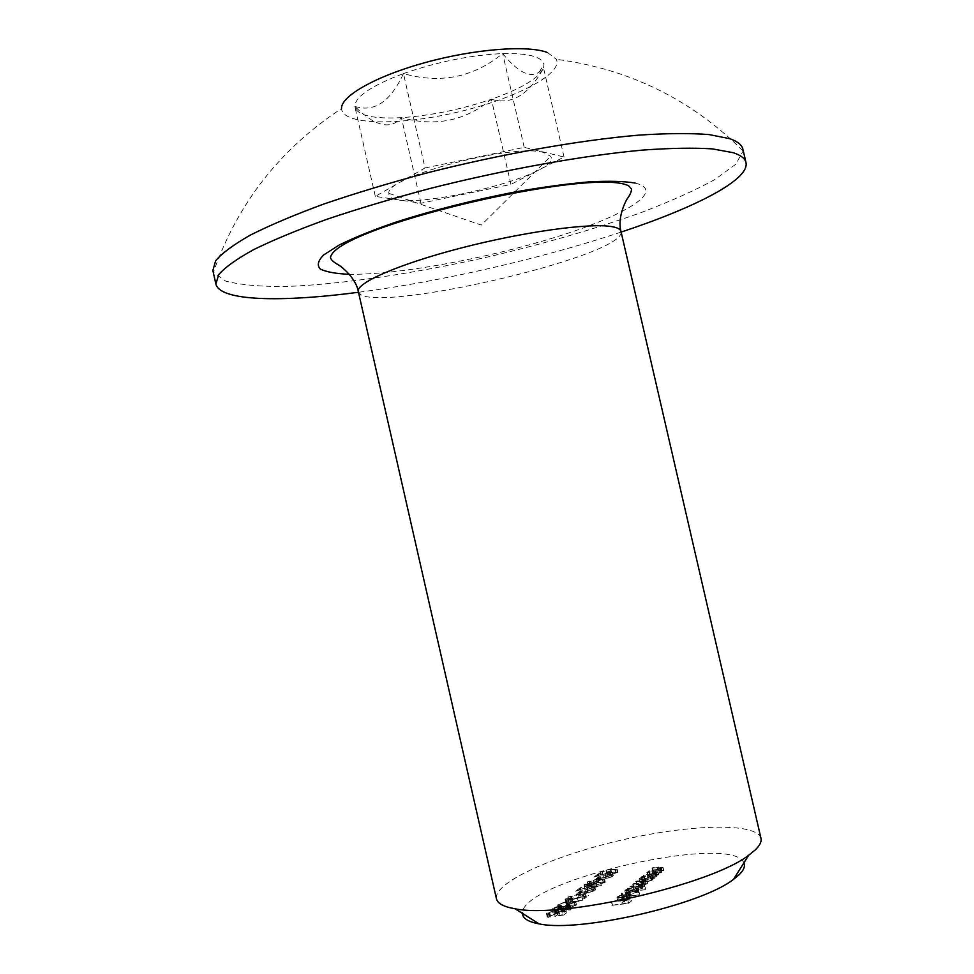 <?xml version="1.0" encoding="UTF-8"?>
<svg xmlns="http://www.w3.org/2000/svg" width="974" height="974" viewBox="0 0 974 974"><rect width="100%" height="100%" fill="white"/><g stroke="black" fill="none" stroke-linecap="round" stroke-linejoin="round"><path stroke-width="0.73" stroke-dasharray="4.87 3.65" d="M585.167 890.029L601.396 885.573L585.301 887.57L588.32 887.582L585.167 890.029L584.437 886.79L600.532 882.432L601.275 885.658M578.495 896.287L582.732 894.059L578.495 896.287L577.74 893.012L579.372 892.817L580.127 896.092M566.211 904.785L582.902 900.171L566.466 902.155L569.534 902.204L566.211 904.785L565.456 901.449L582.014 896.957L582.781 900.268M568.439 908.779L564.031 909.972L561.097 909.399L557.213 910.215L552.855 912.821L556.081 913.222L561.961 911.579L564.372 911.993L570.642 909.862L571.093 909.156L568.439 908.779L567.659 905.406L563.264 906.599L564.031 909.972M622.021 896.92L639.017 894.875L622.021 896.92L621.254 893.548L638.238 891.49L639.017 894.875M630.093 890.212L642.073 888.751L640.551 888.531L644.727 886.401L642.998 886.036L647.856 883.783L643.437 883.674L637.02 884.465L646.237 884.161L633.855 887.083L643.096 886.815L635.693 889.116L630.093 890.212L629.338 886.888L641.306 885.415L642.073 888.751M649.354 874.214L661.042 872.753L659.459 872.57L663.732 870.379L659.13 870.269L652.665 871.462L660.725 870.488L661.894 871.146L649.354 874.214L648.611 870.987L660.299 869.514L661.042 872.753M654.163 878.548L642.925 879.559L644.411 879.766L640.308 881.58L639.857 882.322L644.094 882.797L652.568 880.046L653.018 879.303L651.971 878.816L654.163 878.548L653.956 874.822L654.711 878.085M611.295 876.697L605.67 878.755L612.914 876.478L613.328 875.87L610.199 875.553L597.659 879.023L600.629 876.71L599.059 876.917L594.7 880.289L609.517 876.016L611.295 876.697L610.564 873.52L605.511 875.115L606.242 878.304M611.842 905.37L628.62 903.385L631.834 900.658L630.105 900.865L627.487 903.081L622.313 903.702L624.955 901.474L623.25 901.681L620.596 903.896L611.842 905.37L611.063 901.948L627.828 899.952L628.62 903.385M743.868 862.879C732.545 832.49 519.799 881.117 522.527 913.454M601.348 874.883L607.313 875.492L617.893 872.266L611.575 872.168L601.348 874.883L600.629 871.73L606.595 872.339L607.313 875.492M596.879 881.957L600.946 879.826L596.879 881.957L596.149 878.767L597.744 878.56L598.474 881.762M644.191 878.499L655.952 877.038L654.37 876.844L658.692 874.628L654.078 874.506L647.564 875.699L655.66 874.737L656.841 875.395L644.191 878.499L643.437 875.249L655.198 873.775L655.952 877.038M563.812 914.963L566.758 912.638L562.631 914.769L557.932 915.572L559.636 914.099L556.057 913.709L547.778 916.364L547.278 917.094L550.14 917.569L550.797 917.058L549.117 916.717L549.482 916.144L555.46 914.221L557.785 914.489L554.876 916.51L563.812 914.963L563.033 911.554L565.991 909.241L566.758 912.638M645.068 889.737L628.778 891.307L630.275 891.539L626.063 893.414L625.564 894.205L629.837 894.716L638.53 891.892L638.968 891.149L637.873 890.613L645.068 889.737L644.861 885.914L645.628 889.262M619.634 899.806L623.798 897.663L617.686 900.755L622.033 901.206L626.659 900.256L631.298 897.602L626.647 897.139L622.337 900.743L619.269 900.39L618.855 896.421L623.19 894.643L623.957 898.016M574.343 905.82L569.753 907.768L576.462 904.907L566.649 905.15L559.015 907.671L558.443 908.486L561.389 908.949L562.022 908.45L560.354 908.279L560.671 907.464L565.87 905.65L567.879 905.942L567.111 906.94L573.211 905.016L574.721 905.272L574.343 905.82L573.576 902.472L569.62 903.921L570.387 907.269M582.683 898.965L584.327 898.771L588.503 895.471L568.56 900.268L585.837 896.482L582.683 898.965L581.928 895.666L583.572 895.459L584.327 898.771M593.373 890.82L587.578 892.951L595.029 890.589L595.491 889.932L592.326 889.591L579.433 893.17L582.562 890.747L580.942 890.942L576.365 894.497L591.608 890.078L593.373 890.82L592.63 887.558L587.432 889.213L588.174 892.476M588.466 884.855L588.065 885.439L594.469 885.549L605.268 882.225L598.888 882.091L588.466 884.855L587.736 881.653L587.334 882.237L593.738 882.322L594.469 885.549M403.467 73.586C437.484 61.776 470.552 55.104 502.669 53.57C528.48 53.083 542.238 56.748 543.93 64.564L543.553 68.034L539.243 72.076C530.087 78.395 517.9 72.222 502.669 53.57C473.437 77.421 440.37 84.093 403.467 73.586C390.464 101.734 374.247 112.667 354.804 106.361C355.218 96.645 371.435 85.712 403.467 73.586L425.029 167.954L375.319 196.383L420.951 203.237L510.924 184.39L491.395 99.275C460.933 109.514 430.946 115.638 401.41 117.659C374.247 119.047 358.809 115.76 355.072 107.81L354.804 106.361L358.749 110.135L355.072 107.81M491.395 99.275C511.508 105.277 528.894 94.868 543.553 68.034C538.719 78.297 521.333 88.707 491.395 99.275C465.377 120.886 435.378 127.01 401.41 117.659C391.268 129.347 377.048 126.839 358.749 110.135M547.558 52.559L556.434 59.341C562.948 74.487 512.933 99.604 455.442 112.619C398.013 125.926 342.142 125.049 341.545 108.552C280.293 148.779 237.583 203.347 213.403 272.27M742.894 149.241L743.101 150.958L735.808 164.241L714.892 179.52C695.095 190.344 670.721 201.289 641.769 212.344C595.175 228.939 544.016 243.78 488.303 256.856C415.082 273.341 342.227 284.347 286.892 286.466C260.947 286.733 240.517 284.944 225.603 281.084L213.403 272.257L212.868 270.626M621.144 232.092C541.873 258.463 441.307 281.51 358.493 292.285M760.962 838.285C756.688 822.214 689.823 824.308 622.021 839.965C554.157 855.379 493.161 882.578 496.46 898.868M425.029 167.954L524.219 147.366L564.031 157.021L510.924 184.39M543.894 152.577C513.809 142.837 384.487 177.207 388.93 193.376C385.85 217.263 563.642 176.55 550.7 156.327L543.894 152.577M564.031 157.021L543.553 68.034M524.219 147.366L502.669 53.57M375.319 196.383L354.804 106.361M420.951 203.237L401.41 117.659M627.828 899.952L631.042 897.237L631.834 900.658M631.042 897.237L629.326 897.444L630.105 900.865M629.326 897.444L626.696 899.659L627.487 903.081M626.696 899.659L621.534 900.268L622.313 903.702M621.534 900.268L624.176 898.065L624.955 901.474M624.176 898.065L622.471 898.271L623.25 901.681M622.471 898.271L619.817 900.475L620.596 903.896M619.817 900.475L611.672 901.449L612.451 904.87M611.672 901.449L611.063 901.948M606.595 872.339L616.81 869.672L617.528 872.826M616.81 869.672L610.856 869.027L611.575 872.168M610.856 869.027L600.629 871.73M610.308 869.465L615.239 869.855L607.167 871.9L601.981 871.9L610.308 869.465L611.027 872.607L615.97 873.008L607.886 875.054L602.699 875.054L611.027 872.607M615.239 869.855L615.97 873.008M606.205 870.135L606.924 873.276M602.224 871.523L602.943 874.664M605.511 875.115L605.67 878.755M604.939 875.565L612.183 873.288L612.914 876.478M612.183 873.288L612.609 872.692L609.481 872.387L610.199 875.553M609.481 872.387L596.928 875.845L597.659 879.023M596.928 875.845L599.911 873.556L600.629 876.71M599.911 873.556L598.328 873.751L599.059 876.917M598.328 873.751L593.97 877.111L594.7 880.289M593.97 877.111L602.857 874.384L603.576 877.55M602.857 874.384L608.787 872.85L609.517 876.016M608.787 872.85L610.564 873.52M597.744 878.56L600.227 876.637L600.946 879.826M600.227 876.637L598.633 876.844L599.363 880.021M598.633 876.844L596.149 878.767M653.956 874.822L642.183 876.296L642.925 879.559M642.183 876.296L642.365 880.009M641.623 876.746L643.656 876.49L644.411 879.766M643.656 876.49L639.565 878.304L640.308 881.58M639.565 878.304L639.102 879.035L643.339 879.498L644.094 882.797M643.339 879.498L651.813 876.758L652.568 880.046M651.813 876.758L651.971 878.816M651.229 875.553L653.408 875.273M641.026 878.11L647.479 876.016L650.717 876.356L643.875 879.035L640.685 878.67L641.781 881.385L648.234 879.291L651.472 879.632L651.119 880.216L644.63 882.322L641.44 881.957L641.781 881.385M647.479 876.016L648.234 879.291M650.364 876.941L651.119 880.216M643.875 879.035L644.63 882.322M655.198 873.775L655.745 873.313L656.5 876.576M655.745 873.313L653.627 873.581L654.37 876.844M653.627 873.581L657.633 871.888L658.375 875.139M657.633 871.888L653.335 871.255L647.369 872.01L648.112 875.249M647.369 872.01L647.564 875.699M646.821 872.461L654.918 871.486L655.66 874.737M654.918 871.486L656.366 871.718L656.841 875.395M656.099 872.144L651.472 873.8L652.215 877.05M651.472 873.8L643.997 874.798L644.739 878.049M660.299 869.514L660.822 869.064L661.565 872.302M660.822 869.064L658.716 869.332L659.459 872.57M658.716 869.332L662.685 867.651L663.428 870.878M662.685 867.651L658.4 867.055L652.47 867.797L653.201 871.012M652.47 867.797L652.665 871.462M651.935 868.248L659.982 867.274L660.725 870.488M659.982 867.274L661.431 867.493L661.894 871.146M661.163 867.907L656.586 869.539L657.328 872.777M656.586 869.539L649.159 870.537L649.889 873.763M565.991 909.241L564.311 909.448L565.09 912.833M564.311 909.448L561.864 911.36L562.631 914.769M561.864 911.36L557.165 912.175L557.932 915.572M557.165 912.175L558.333 911.469L559.113 914.866M558.333 911.469L558.857 910.702L555.277 910.337L556.057 913.709M555.277 910.337L547.011 912.979L547.778 916.364M547.011 912.979L546.499 913.709L549.36 914.16L550.14 917.569M549.36 914.16L550.018 913.649L550.797 917.058M550.018 913.649L548.35 913.332L549.482 916.144M548.715 912.748L554.693 910.836L555.46 914.221M554.693 910.836L557.018 911.092L557.311 915.158M556.544 911.761L554.096 913.113L554.876 916.51M554.096 913.113L563.033 911.554M641.306 885.415L641.866 884.94L642.633 888.276M641.866 884.94L639.784 885.196L640.551 888.531M639.784 885.196L642.11 884.453L642.877 887.777M642.11 884.453L643.668 883.588L644.435 886.912M643.668 883.588L642.243 882.712L642.998 886.036M642.243 882.712L646.797 880.959L647.564 884.27M646.797 880.959L642.682 880.374L636.266 881.166L637.02 884.465M636.266 881.166L636.448 884.928M635.693 881.64L645.47 880.849L645.993 884.526M645.238 881.226L633.1 883.771L633.855 887.083M633.1 883.771L633.295 887.558M632.528 884.246L642.329 883.491L642.864 887.168M642.097 883.844L629.91 886.413L630.677 889.737M644.861 885.914L628.011 887.971L628.778 891.307M628.011 887.971L628.193 891.782M627.439 888.446L629.508 888.191L630.275 891.539M629.508 888.191L625.296 890.066L626.063 893.414M625.296 890.066L624.797 890.857L629.07 891.356L629.837 894.716M629.07 891.356L637.763 888.531L638.53 891.892M637.763 888.531L637.873 890.613M637.106 887.265L644.301 886.389M626.781 889.871L633.392 887.716L636.667 888.081L629.642 890.869L626.416 890.48L627.548 893.219L634.159 891.064L637.434 891.441L637.057 892.062L630.409 894.229L627.195 893.828L627.548 893.219M633.392 887.716L634.159 891.064M636.278 888.714L637.057 892.062M629.642 890.869L630.409 894.229M638.238 891.49L638.822 891.003L639.589 894.388M638.822 891.003L621.838 893.061L622.605 896.433M623.19 894.643L623.798 897.663M623.019 894.29L617.443 896.53L618.222 899.915M617.443 896.53L616.907 897.371L621.254 897.809L622.033 901.206M621.254 897.809L625.88 896.859L626.659 900.256M625.88 896.859L630.032 895.009L630.811 898.405M630.032 895.009L630.531 894.205L629.557 893.694L630.336 897.066M629.557 893.694L625.88 893.767L626.647 897.139M625.88 893.767L621.558 897.346L622.337 900.743M621.558 897.346L618.49 897.005L618.855 896.421M623.116 897.115L626.769 894.071L628.936 894.522L623.116 897.115L623.896 900.512L627.548 897.456L629.715 897.906L623.896 900.512M626.769 894.071L627.548 897.456M626.185 896.336L626.964 899.733M628.571 895.167L629.338 898.564M563.264 906.599L560.342 906.051L561.097 909.399M560.342 906.051L556.446 906.867L557.213 910.215M556.446 906.867L552.757 908.547L553.524 911.908M552.757 908.547L552.088 909.46L555.314 909.838L556.081 913.222M555.314 909.838L561.194 908.206L561.961 911.579M561.194 908.206L563.593 908.62L564.372 911.993M563.593 908.62L569.875 906.477L570.642 909.862M569.875 906.477L570.314 905.783L567.659 905.406M554.425 908.352L559.66 906.551L561.742 906.891L555.911 909.351L553.914 909.071L554.425 908.352L555.192 911.713L560.427 909.899L562.509 910.252L556.69 912.723L554.681 912.431L555.192 911.713M562.972 907.305L568.585 906.137L564.214 908.121L562.643 907.817L563.739 910.678L567.854 909.266L569.352 909.509L568.938 910.081L564.993 911.494L563.41 911.201L563.739 910.678M567.087 905.905L567.854 909.266M568.159 906.709L568.938 910.081M564.214 908.121L564.993 911.494M559.66 906.551L560.427 909.899M561.328 907.5L562.095 910.86M555.911 909.351L556.69 912.723M569.62 903.921L568.986 904.408L569.753 907.768M568.986 904.408L575.232 902.277L575.999 905.625M575.232 902.277L575.695 901.559L573.077 901.181L573.832 904.517M573.077 901.181L568.938 902.216L569.705 905.564M568.938 902.216L569.084 905.126M568.329 901.79L565.882 901.814L566.649 905.15M565.882 901.814L558.248 904.335L559.015 907.671M558.248 904.335L557.676 905.138L560.622 905.589L561.389 908.949M560.622 905.589L561.255 905.102L562.022 908.45M561.255 905.102L559.587 904.931L560.354 908.279M559.587 904.931L559.916 904.128L560.671 907.464M559.916 904.128L565.115 902.326L565.87 905.65M565.115 902.326L567.111 902.606L566.344 903.592L567.111 906.94M566.344 903.592L568.012 903.397L568.767 906.745M568.012 903.397L572.456 901.668L573.211 905.016M572.456 901.668L573.966 901.924L573.576 902.472M582.014 896.957L582.902 900.171M582.148 896.859L571.044 898.211L571.799 901.51M571.044 898.211L571.835 897.59L572.59 900.889M571.835 897.59L570.204 897.784L570.959 901.084M570.204 897.784L569.4 898.405L570.155 901.717M569.4 898.405L565.711 898.856L566.466 902.155M565.711 898.856L565.09 899.331L565.845 902.642M565.09 899.331L568.779 898.892L569.534 902.204M568.779 898.892L565.456 901.449M568.329 900.305L570.411 898.685L577.375 897.845L568.329 900.305L569.096 903.616L571.166 901.997L578.13 901.157L569.096 903.616M570.411 898.685L571.166 901.997M577.375 897.845L578.13 901.157M583.572 895.459L587.748 892.184L588.503 895.471M587.748 892.184L567.805 896.981L568.56 900.268M567.805 896.981L568.706 900.609M567.952 897.31L585.082 893.195L585.837 896.482M585.082 893.195L581.928 895.666M579.372 892.817L581.989 890.784L582.732 894.059M581.989 890.784L580.358 890.991L581.101 894.254M580.358 890.991L577.74 893.012M587.432 889.213L586.823 889.688L587.578 892.951M586.823 889.688L594.286 887.326L595.029 890.589M594.286 887.326L594.749 886.681L591.583 886.34L592.326 889.591M591.583 886.34L578.69 889.919L579.433 893.17M578.69 889.919L581.819 887.509L582.562 890.747M581.819 887.509L580.212 887.704L580.942 890.942M580.212 887.704L575.61 891.234L576.365 894.497M575.61 891.234L584.765 888.41L585.508 891.66M584.765 888.41L590.865 886.827L591.608 890.078M590.865 886.827L592.63 887.558M600.532 882.432L601.396 885.573M600.654 882.334L589.781 883.698L590.524 886.912M589.781 883.698L590.548 883.101L591.279 886.328M590.548 883.101L588.941 883.308L589.672 886.523M588.941 883.308L588.174 883.893L588.917 887.119M588.174 883.893L584.57 884.343L585.301 887.57M584.57 884.343L583.974 884.806L584.717 888.02M583.974 884.806L587.59 884.355L588.32 887.582M587.59 884.355L584.437 886.79M587.212 885.683L589.185 884.149L596.003 883.296L587.212 885.683L587.955 888.921L589.927 887.375L596.745 886.535L587.955 888.921M589.185 884.149L589.927 887.375M596.003 883.296L596.745 886.535M593.738 882.322L604.148 879.595L604.891 882.809M604.148 879.595L604.537 879.011L598.158 878.889L598.888 882.091M598.158 878.889L587.736 881.653M597.586 879.339L602.565 879.778L594.323 881.872L589.087 881.847L597.586 879.339L598.316 882.541L603.296 882.992L595.065 885.086L589.818 885.062L598.316 882.541M602.565 879.778L603.296 882.992M593.422 880.021L594.152 883.223M589.343 881.446L590.074 884.648M635.194 183.063C666.825 190.673 624.711 215.863 555.57 237.181C486.513 258.609 397.575 274.96 349.435 274.303M358.322 291.567C362.45 317.049 628.023 256.223 620.986 231.41M607.167 871.9L607.886 875.054M602.65 874.092L603.381 877.257M653.335 871.255L654.078 874.506M652.312 871.767L653.067 875.017M648.234 874.262L648.976 877.513M658.4 867.055L659.13 870.269M657.401 867.554L658.132 870.768M653.371 870.001L654.102 873.24M642.682 880.374L643.437 883.674M642.122 880.837L642.889 884.136M637.726 883.211L638.481 886.523M638.579 883.503L639.346 886.815M634.938 885.792L635.693 889.116M584.583 888.093L585.325 891.344M594.323 881.872L595.065 885.086M539.243 72.076L543.93 64.564M743.077 150.909C691.296 99.409 629.082 68.886 556.434 59.329M388.93 193.376L481.302 225.079L550.7 156.327M600.982 875.431L600.264 872.278M617.893 872.266L617.175 869.112M616.201 872.643L615.471 869.49M602.699 875.054L601.981 871.9M613.328 875.87L612.609 872.692M611.587 876.259L610.856 873.081M639.857 882.322L639.102 879.035M653.018 879.303L652.263 876.028M651.472 879.632L650.717 876.356M641.44 881.957L640.685 878.67M658.692 874.628L657.949 871.377M657.121 874.969L656.366 871.718M663.732 870.379L662.99 867.152M662.174 870.719L661.431 867.493M559.636 914.099L558.857 910.702M547.278 917.094L546.499 913.709M549.117 916.717L548.35 913.332M557.785 914.489L557.018 911.092M644.727 886.401L643.96 883.089M647.856 883.783L647.101 880.472M646.237 884.161L645.47 880.849M643.096 886.815L642.329 883.491M625.564 894.205L624.797 890.857M638.968 891.149L638.201 887.801M637.434 891.441L636.667 888.081M627.195 893.828L626.416 890.48M617.686 900.755L616.907 897.371M631.298 897.602L630.531 894.205M619.269 900.39L618.49 897.005M629.715 897.906L628.936 894.522M552.855 912.821L552.088 909.46M571.093 909.156L570.314 905.783M569.352 909.509L568.585 906.137M563.41 911.201L562.643 907.817M562.509 910.252L561.742 906.891M554.681 912.431L553.914 909.071M576.462 904.907L575.695 901.559M569.693 905.503L568.926 902.155M558.443 908.486L557.676 905.138M560.208 908.097L559.453 904.761M567.879 905.942L567.111 902.606M574.721 905.272L573.966 901.924M595.491 889.932L594.749 886.681M593.69 890.346L592.947 887.083M588.065 885.439L587.334 882.237M605.268 882.225L604.537 879.011M603.539 882.602L602.809 879.4M589.818 885.062L589.087 881.847"/><path stroke-width="1.46" d="M522.527 913.454C522.612 918.372 528.127 921.842 539.072 923.851C579.019 932.861 701.694 904.773 733.58 879.303L739.108 874.749C743.807 870.159 745.39 866.19 743.868 862.879M341.545 108.552C340.803 96.097 376.013 76.021 425.516 62.482C474.935 48.883 528.066 44.914 547.558 52.559M358.493 292.285C281.352 302.427 219.893 301.222 215.887 284.018L212.868 270.626L215.595 260.813C221.999 253.179 233.614 244.596 250.44 235.051C270.236 225.091 294.696 214.755 323.818 204.029C355.218 193.302 389.357 182.99 426.222 173.104C501.208 154.002 579.469 140.171 638.968 135.118C667.032 133.292 690.408 133.109 709.084 134.57L729.94 138.746C737.647 141.474 741.969 144.968 742.894 149.241L745.999 162.609C749.676 179.849 694.888 207.669 621.144 232.092M215.887 284.018L218.712 274.595C225.177 267.217 236.852 258.889 253.727 249.588C273.584 239.86 298.093 229.718 327.252 219.162C358.7 208.582 392.875 198.379 429.753 188.554C504.776 169.537 583 155.523 642.426 150.106C670.453 148.085 693.78 147.683 712.408 148.888L733.166 152.687C740.849 155.231 745.122 158.531 745.999 162.609M358.322 291.567L496.46 898.868C497.556 903.531 503.753 906.831 515.063 908.766C561.681 918.945 711.3 884.672 748.653 855.257L755.142 850.034C759.817 845.554 761.753 841.646 760.962 838.285L620.986 231.41C620.487 229.133 617.285 227.514 611.404 226.565C589.404 222.778 523.075 231.909 460.933 248.041C398.683 264.124 355.717 283.093 358.322 291.567C355.486 275.971 337.71 263.93 337.613 264.429C333.705 262.176 331.33 259.997 330.49 257.867C332.377 227.697 592.886 166.505 628.717 185.876L631.469 188.944C631.615 191.221 630.409 194.228 627.853 197.953C627.548 197.539 616.761 216.118 620.986 231.41M349.435 274.303C335.981 273.743 326.266 271.977 320.3 269.031C316.806 265.378 317.974 260.655 323.806 254.859L339.244 244.998C353.964 237.717 372.689 230.144 395.42 222.291C432.955 210.25 473.096 200.084 515.855 191.793C542.932 187.069 567.404 183.757 589.27 181.858C608.945 180.823 624.261 181.225 635.194 183.063M733.58 879.303L748.653 855.257M539.072 923.851L515.063 908.766"/></g></svg>
